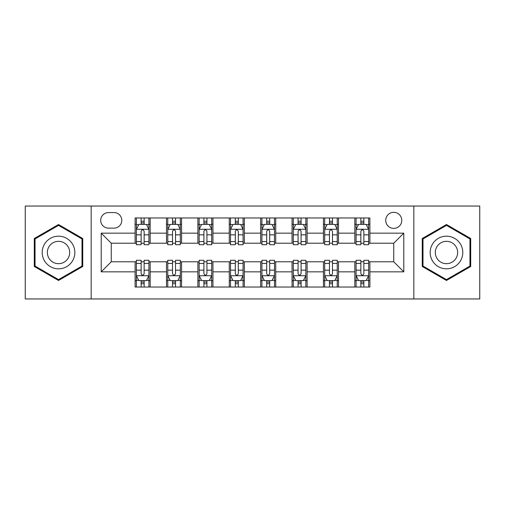 <?xml version="1.0" encoding="UTF-8"?>
<svg xmlns="http://www.w3.org/2000/svg" width="505" height="505" viewBox="0 0 505 505"><rect width="100%" height="100%" fill="white"/><g stroke="black" fill="none" stroke-linecap="round" stroke-linejoin="round"><path stroke-width="0.76" d="M393.748 212.321A8.036 8.036 0 0 0 385.713 220.357A8.036 8.036 0 0 0 393.748 228.393A8.036 8.036 0 0 0 401.784 220.357A8.036 8.036 0 0 0 393.748 212.321M413.835 298.954L479.75 298.954L479.75 206.046L413.835 206.046L413.835 298.954L91.165 298.954L91.165 206.046L25.25 206.046L25.25 298.954L91.165 298.954M108.493 228.14L114.016 228.14A7.783 7.783 0 0 0 121.8 220.357A7.783 7.783 0 0 0 114.016 212.573L108.493 212.573A7.783 7.783 0 0 0 100.71 220.357A7.783 7.783 0 0 0 108.493 228.14M413.835 206.046L91.165 206.046M135.106 271.835L101.208 271.835L101.208 233.165L135.106 233.165L135.106 243.208L111.252 243.208L111.252 261.792L135.106 261.792L135.106 287.029L369.894 287.029L369.894 261.792L393.748 261.792L393.748 243.208L369.894 243.208L369.894 233.165L403.792 233.165L403.792 271.835L369.894 271.835M369.894 233.165L369.894 217.971L135.106 217.971L135.106 233.165M354.826 217.971L354.826 243.208L356.082 243.208M360.854 243.208L363.865 243.208M368.637 243.208L369.894 243.208M354.826 243.208L337.245 243.208M323.44 217.971L323.44 243.208L324.69 243.208M329.462 243.208L332.479 243.208M323.44 243.208L305.86 243.208M292.048 217.971L292.048 243.208L293.304 243.208M298.076 243.208L301.087 243.208M292.048 243.208L274.474 243.208M260.662 217.971L260.662 243.208L261.918 243.208M266.69 243.208L269.702 243.208M260.662 243.208L243.082 243.208M229.27 217.971L229.27 243.208L230.526 243.208M235.298 243.208L238.309 243.208M229.27 243.208L211.696 243.208M197.884 217.971L197.884 243.208L199.14 243.208M203.913 243.208L206.924 243.208M197.884 243.208L180.31 243.208M166.498 217.971L166.498 243.208L167.755 243.208M172.521 243.208L175.538 243.208M166.498 243.208L148.918 243.208M135.106 243.208L136.363 243.208M141.135 243.208L144.146 243.208M135.106 261.792L136.363 261.792M141.135 261.792L144.146 261.792M148.918 261.792L150.174 261.792L150.174 287.029M167.755 261.792L150.174 261.792M172.521 261.792L175.538 261.792M180.31 261.792L181.56 261.792L181.56 287.029M199.14 261.792L181.56 261.792M203.913 261.792L206.924 261.792M211.696 261.792L212.952 261.792L212.952 287.029M230.526 261.792L212.952 261.792M235.298 261.792L238.309 261.792M243.082 261.792L244.338 261.792L244.338 287.029M261.918 261.792L244.338 261.792M266.69 261.792L269.702 261.792M274.474 261.792L275.73 261.792L275.73 287.029M293.304 261.792L275.73 261.792M298.076 261.792L301.087 261.792M305.86 261.792L307.116 261.792L307.116 287.029M324.69 261.792L307.116 261.792M329.462 261.792L332.479 261.792M337.245 261.792L338.502 261.792L338.502 287.029M356.082 261.792L338.502 261.792M360.854 261.792L363.865 261.792M368.637 261.792L369.894 261.792M150.174 217.971L150.174 243.208M135.106 224.252L136.363 224.252M141.135 224.252L144.146 224.252M148.918 224.252L150.174 224.252M135.106 280.748L136.363 280.748M141.135 280.748L144.146 280.748M148.918 280.748L150.174 280.748M166.498 261.792L166.498 287.029M181.56 217.971L181.56 243.208M166.498 224.252L167.755 224.252M172.521 224.252L175.538 224.252M180.31 224.252L181.56 224.252M166.498 280.748L167.755 280.748M172.521 280.748L175.538 280.748M180.31 280.748L181.56 280.748M197.884 261.792L197.884 287.029M197.884 280.748L199.14 280.748M203.913 280.748L206.924 280.748M211.696 280.748L212.952 280.748M212.952 217.971L212.952 243.208M197.884 224.252L199.14 224.252M203.913 224.252L206.924 224.252M211.696 224.252L212.952 224.252M229.27 261.792L229.27 287.029M229.27 280.748L230.526 280.748M235.298 280.748L238.309 280.748M243.082 280.748L244.338 280.748M244.338 217.971L244.338 243.208M229.27 224.252L230.526 224.252M235.298 224.252L238.309 224.252M243.082 224.252L244.338 224.252M260.662 261.792L260.662 287.029M260.662 280.748L261.918 280.748M266.69 280.748L269.702 280.748M274.474 280.748L275.73 280.748M275.73 217.971L275.73 243.208M260.662 224.252L261.918 224.252M266.69 224.252L269.702 224.252M274.474 224.252L275.73 224.252M292.048 261.792L292.048 287.029M292.048 280.748L293.304 280.748M298.076 280.748L301.087 280.748M305.86 280.748L307.116 280.748M307.116 217.971L307.116 243.208M292.048 224.252L293.304 224.252M298.076 224.252L301.087 224.252M305.86 224.252L307.116 224.252M323.44 261.792L323.44 287.029M323.44 280.748L324.69 280.748M329.462 280.748L332.479 280.748M337.245 280.748L338.502 280.748M338.502 217.971L338.502 243.208M323.44 224.252L324.69 224.252M329.462 224.252L332.479 224.252M337.245 224.252L338.502 224.252M354.826 261.792L354.826 287.029M354.826 280.748L356.082 280.748M360.854 280.748L363.865 280.748M368.637 280.748L369.894 280.748M354.826 224.252L356.082 224.252M360.854 224.252L363.865 224.252M368.637 224.252L369.894 224.252M111.252 243.208L101.208 233.165M111.252 261.792L101.208 271.835M403.792 233.165L393.748 243.208M403.792 271.835L393.748 261.792M58.523 280.483L82.751 266.488L82.751 238.511L58.523 224.517L34.289 238.511L34.289 266.488L58.523 280.483M470.71 238.511L446.477 224.517L422.249 238.511L422.249 266.488L446.477 280.483L470.71 266.488L470.71 238.511M144.146 221.24L141.135 221.24M148.918 241.567L144.146 241.567L144.146 244.717L148.918 244.717L148.918 229.396L146.406 224.378L138.875 224.378L136.363 229.396L136.363 244.717L141.135 244.717L141.135 241.567L136.363 241.567M136.363 229.396L136.363 217.971M148.918 229.396L148.918 217.971M141.135 224.378L141.135 217.971M144.146 217.971L144.146 224.378M144.146 241.567L144.146 231.284C143.142 229.346 142.139 229.346 141.135 231.284L141.135 241.567M141.135 283.76L144.146 283.76M136.363 263.433L141.135 263.433L141.135 260.283L136.363 260.283L136.363 275.604L138.875 280.622L146.406 280.622L148.918 275.604L148.918 260.283L144.146 260.283L144.146 263.433L148.918 263.433M148.918 275.604L148.918 287.029M136.363 275.604L136.363 287.029M144.146 280.622L144.146 287.029M141.135 287.029L141.135 280.622M141.135 263.433L141.135 273.716C142.139 275.654 143.142 275.654 144.146 273.716L144.146 263.433M175.538 221.24L172.521 221.24M180.31 241.567L175.538 241.567L175.538 244.717L180.31 244.717L180.31 229.396L177.798 224.378L170.261 224.378L167.755 229.396L167.755 244.717L172.521 244.717L172.521 241.567L167.755 241.567M167.755 229.396L167.755 217.971M180.31 229.396L180.31 217.971M172.521 224.378L172.521 217.971M175.538 217.971L175.538 224.378M175.538 241.567L175.538 231.284C174.534 229.346 173.531 229.346 172.521 231.284L172.521 241.567M206.924 221.24L203.913 221.24M211.696 241.567L206.924 241.567L206.924 244.717L211.696 244.717L211.696 229.396L209.184 224.378L201.653 224.378L199.14 229.396L199.14 244.717L203.913 244.717L203.913 241.567L199.14 241.567M199.14 229.396L199.14 217.971M211.696 229.396L211.696 217.971M203.913 224.378L203.913 217.971M206.924 217.971L206.924 224.378M206.924 241.567L206.924 231.284C205.92 229.346 204.916 229.346 203.913 231.284L203.913 241.567M238.309 221.24L235.298 221.24M243.082 241.567L238.309 241.567L238.309 244.717L243.082 244.717L243.082 229.396L240.569 224.378L233.039 224.378L230.526 229.396L230.526 244.717L235.298 244.717L235.298 241.567L230.526 241.567M230.526 229.396L230.526 217.971M243.082 229.396L243.082 217.971M235.298 224.378L235.298 217.971M238.309 217.971L238.309 224.378M238.309 241.567L238.309 231.284C237.312 229.346 236.302 229.346 235.298 231.284L235.298 241.567M172.521 283.76L175.538 283.76M167.755 263.433L172.521 263.433L172.521 260.283L167.755 260.283L167.755 275.604L170.261 280.622L177.798 280.622L180.31 275.604L180.31 260.283L175.538 260.283L175.538 263.433L180.31 263.433M180.31 275.604L180.31 287.029M167.755 275.604L167.755 287.029M175.538 280.622L175.538 287.029M172.521 287.029L172.521 280.622M172.521 263.433L172.521 273.716C173.524 275.654 174.528 275.654 175.538 273.716L175.538 263.433M203.913 283.76L206.924 283.76M199.14 263.433L203.913 263.433L203.913 260.283L199.14 260.283L199.14 275.604L201.653 280.622L209.184 280.622L211.696 275.604L211.696 260.283L206.924 260.283L206.924 263.433L211.696 263.433M211.696 275.604L211.696 287.029M199.14 275.604L199.14 287.029M206.924 280.622L206.924 287.029M203.913 287.029L203.913 280.622M203.913 263.433L203.913 273.716C204.916 275.654 205.92 275.654 206.924 273.716L206.924 263.433M235.298 283.76L238.309 283.76M230.526 263.433L235.298 263.433L235.298 260.283L230.526 260.283L230.526 275.604L233.039 280.622L240.569 280.622L243.082 275.604L243.082 260.283L238.309 260.283L238.309 263.433L243.082 263.433M243.082 275.604L243.082 287.029M230.526 275.604L230.526 287.029M238.309 280.622L238.309 287.029M235.298 287.029L235.298 280.622M235.298 263.433L235.298 273.716C236.302 275.654 237.306 275.654 238.309 273.716L238.309 263.433M269.702 221.24L266.69 221.24M274.474 241.567L269.702 241.567L269.702 244.717L274.474 244.717L274.474 229.396L271.961 224.378L264.431 224.378L261.918 229.396L261.918 244.717L266.69 244.717L266.69 241.567L261.918 241.567M261.918 229.396L261.918 217.971M274.474 229.396L274.474 217.971M266.69 224.378L266.69 217.971M269.702 217.971L269.702 224.378M269.702 241.567L269.702 231.284C268.698 229.346 267.694 229.346 266.69 231.284L266.69 241.567M266.69 283.76L269.702 283.76M261.918 263.433L266.69 263.433L266.69 260.283L261.918 260.283L261.918 275.604L264.431 280.622L271.961 280.622L274.474 275.604L274.474 260.283L269.702 260.283L269.702 263.433L274.474 263.433M274.474 275.604L274.474 287.029M261.918 275.604L261.918 287.029M269.702 280.622L269.702 287.029M266.69 287.029L266.69 280.622M266.69 263.433L266.69 273.716C267.688 275.654 268.698 275.654 269.702 273.716L269.702 263.433M72.657 244.338A16.324 16.324 0 0 0 50.361 238.366A16.324 16.324 0 0 0 44.383 260.662A16.324 16.324 0 0 0 66.685 266.634A16.324 16.324 0 0 0 72.657 244.338M68.2 246.913A11.173 11.173 0 0 0 52.937 242.823A11.173 11.173 0 0 0 48.846 258.087A11.173 11.173 0 0 0 64.11 262.177A11.173 11.173 0 0 0 68.2 246.913M58.523 279.612L35.041 266.053L35.041 238.947L58.523 225.388L81.999 238.947L81.999 266.053L58.523 279.612M446.477 268.824A16.324 16.324 0 0 0 462.801 252.5A16.324 16.324 0 0 0 446.477 236.176A16.324 16.324 0 0 0 430.159 252.5A16.324 16.324 0 0 0 446.477 268.824M446.477 263.673A11.173 11.173 0 0 0 457.65 252.5A11.173 11.173 0 0 0 446.477 241.327A11.173 11.173 0 0 0 435.304 252.5A11.173 11.173 0 0 0 446.477 263.673M423.001 238.947L446.477 225.388L469.959 238.947L469.959 266.053L446.477 279.612L423.001 266.053L423.001 238.947M301.087 221.24L298.076 221.24M305.86 241.567L301.087 241.567L301.087 244.717L305.86 244.717L305.86 229.396L303.347 224.378L295.816 224.378L293.304 229.396L293.304 244.717L298.076 244.717L298.076 241.567L293.304 241.567M293.304 229.396L293.304 217.971M305.86 229.396L305.86 217.971M298.076 224.378L298.076 217.971M301.087 217.971L301.087 224.378M301.087 241.567L301.087 231.284C300.084 229.346 299.08 229.346 298.076 231.284L298.076 241.567M332.479 221.24L329.462 221.24M337.245 241.567L332.479 241.567L332.479 244.717L337.245 244.717L337.245 229.396L334.739 224.378L327.202 224.378L324.69 229.396L324.69 244.717L329.462 244.717L329.462 241.567L324.69 241.567M324.69 229.396L324.69 217.971M337.245 229.396L337.245 217.971M329.462 224.378L329.462 217.971M332.479 217.971L332.479 224.378M332.479 241.567L332.479 231.284C331.476 229.346 330.472 229.346 329.462 231.284L329.462 241.567M363.865 221.24L360.854 221.24M368.637 241.567L363.865 241.567L363.865 244.717L368.637 244.717L368.637 229.396L366.125 224.378L358.594 224.378L356.082 229.396L356.082 244.717L360.854 244.717L360.854 241.567L356.082 241.567M356.082 229.396L356.082 217.971M368.637 229.396L368.637 217.971M360.854 224.378L360.854 217.971M363.865 217.971L363.865 224.378M363.865 241.567L363.865 231.284C362.861 229.346 361.858 229.346 360.854 231.284L360.854 241.567M298.076 283.76L301.087 283.76M293.304 263.433L298.076 263.433L298.076 260.283L293.304 260.283L293.304 275.604L295.816 280.622L303.347 280.622L305.86 275.604L305.86 260.283L301.087 260.283L301.087 263.433L305.86 263.433M305.86 275.604L305.86 287.029M293.304 275.604L293.304 287.029M301.087 280.622L301.087 287.029M298.076 287.029L298.076 280.622M298.076 263.433L298.076 273.716C299.08 275.654 300.084 275.654 301.087 273.716L301.087 263.433M329.462 283.76L332.479 283.76M324.69 263.433L329.462 263.433L329.462 260.283L324.69 260.283L324.69 275.604L327.202 280.622L334.739 280.622L337.245 275.604L337.245 260.283L332.479 260.283L332.479 263.433L337.245 263.433M337.245 275.604L337.245 287.029M324.69 275.604L324.69 287.029M332.479 280.622L332.479 287.029M329.462 287.029L329.462 280.622M329.462 263.433L329.462 273.716C330.466 275.654 331.469 275.654 332.479 273.716L332.479 263.433M360.854 283.76L363.865 283.76M356.082 263.433L360.854 263.433L360.854 260.283L356.082 260.283L356.082 275.604L358.594 280.622L366.125 280.622L368.637 275.604L368.637 260.283L363.865 260.283L363.865 263.433L368.637 263.433M368.637 275.604L368.637 287.029M356.082 275.604L356.082 287.029M363.865 280.622L363.865 287.029M360.854 287.029L360.854 280.622M360.854 263.433L360.854 273.716C361.858 275.654 362.861 275.654 363.865 273.716L363.865 263.433M166.498 271.835L150.174 271.835M166.498 233.165L150.174 233.165M197.884 233.165L181.56 233.165M197.884 271.835L181.56 271.835M229.27 233.165L212.952 233.165M229.27 271.835L212.952 271.835M260.662 233.165L244.338 233.165M260.662 271.835L244.338 271.835M292.048 233.165L275.73 233.165M292.048 271.835L275.73 271.835M323.44 233.165L307.116 233.165M323.44 271.835L307.116 271.835M354.826 233.165L338.502 233.165M354.826 271.835L338.502 271.835M148.855 229.27L136.426 229.27M136.363 224.674L138.724 224.674M146.557 224.674L148.918 224.674M141.135 234.838L136.363 234.838M148.918 234.838L144.146 234.838M144.146 222.838L141.135 222.838M136.426 275.73L148.855 275.73M148.918 280.325L146.557 280.325M138.724 280.325L136.363 280.325M144.146 270.162L148.918 270.162M136.363 270.162L141.135 270.162M141.135 282.162L144.146 282.162M180.247 229.27L167.818 229.27M167.755 224.674L170.116 224.674M177.949 224.674L180.31 224.674M172.521 234.838L167.755 234.838M180.31 234.838L175.538 234.838M175.538 222.838L172.521 222.838M211.633 229.27L199.204 229.27M199.14 224.674L201.501 224.674M209.335 224.674L211.696 224.674M203.913 234.838L199.14 234.838M211.696 234.838L206.924 234.838M206.924 222.838L203.913 222.838M243.019 229.27L230.589 229.27M230.526 224.674L232.887 224.674M240.721 224.674L243.082 224.674M235.298 234.838L230.526 234.838M243.082 234.838L238.309 234.838M238.309 222.838L235.298 222.838M167.818 275.73L180.247 275.73M180.31 280.325L177.949 280.325M170.116 280.325L167.755 280.325M175.538 270.162L180.31 270.162M167.755 270.162L172.521 270.162M172.521 282.162L175.538 282.162M199.204 275.73L211.633 275.73M211.696 280.325L209.335 280.325M201.501 280.325L199.14 280.325M206.924 270.162L211.696 270.162M199.14 270.162L203.913 270.162M203.913 282.162L206.924 282.162M230.589 275.73L243.019 275.73M243.082 280.325L240.721 280.325M232.887 280.325L230.526 280.325M238.309 270.162L243.082 270.162M230.526 270.162L235.298 270.162M235.298 282.162L238.309 282.162M274.411 229.27L261.981 229.27M261.918 224.674L264.279 224.674M272.113 224.674L274.474 224.674M266.69 234.838L261.918 234.838M274.474 234.838L269.702 234.838M269.702 222.838L266.69 222.838M261.981 275.73L274.411 275.73M274.474 280.325L272.113 280.325M264.279 280.325L261.918 280.325M269.702 270.162L274.474 270.162M261.918 270.162L266.69 270.162M266.69 282.162L269.702 282.162M305.796 229.27L293.367 229.27M293.304 224.674L295.665 224.674M303.499 224.674L305.86 224.674M298.076 234.838L293.304 234.838M305.86 234.838L301.087 234.838M301.087 222.838L298.076 222.838M337.182 229.27L324.753 229.27M324.69 224.674L327.051 224.674M334.884 224.674L337.245 224.674M329.462 234.838L324.69 234.838M337.245 234.838L332.479 234.838M332.479 222.838L329.462 222.838M368.574 229.27L356.145 229.27M356.082 224.674L358.443 224.674M366.276 224.674L368.637 224.674M360.854 234.838L356.082 234.838M368.637 234.838L363.865 234.838M363.865 222.838L360.854 222.838M293.367 275.73L305.796 275.73M305.86 280.325L303.499 280.325M295.665 280.325L293.304 280.325M301.087 270.162L305.86 270.162M293.304 270.162L298.076 270.162M298.076 282.162L301.087 282.162M324.753 275.73L337.182 275.73M337.245 280.325L334.884 280.325M327.051 280.325L324.69 280.325M332.479 270.162L337.245 270.162M324.69 270.162L329.462 270.162M329.462 282.162L332.479 282.162M356.145 275.73L368.574 275.73M368.637 280.325L366.276 280.325M358.443 280.325L356.082 280.325M363.865 270.162L368.637 270.162M356.082 270.162L360.854 270.162M360.854 282.162L363.865 282.162"/></g></svg>
